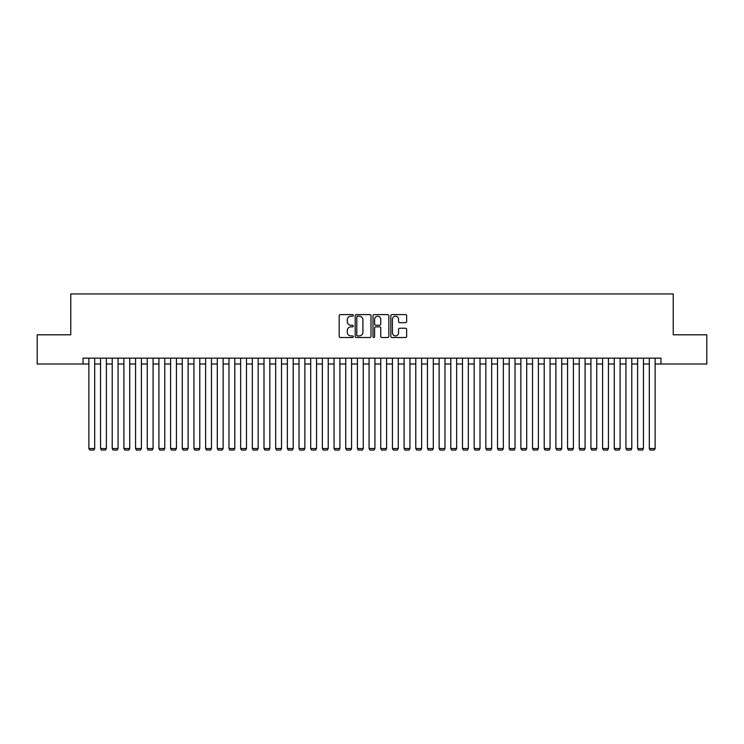 <?xml version="1.0" encoding="UTF-8"?>
<svg xmlns="http://www.w3.org/2000/svg" width="744" height="744" viewBox="0 0 744 744"><rect width="100%" height="100%" fill="white"/><g stroke="black" fill="none" stroke-linecap="round" stroke-linejoin="round"><path stroke-width="1.12" d="M353.316 315.4A0.8 0.8 0 0 0 352.517 314.6L340.343 314.6A1.144 1.144 0 0 0 339.199 315.744L339.199 336.372A1.144 1.144 0 0 0 340.343 337.516L352.517 337.516A0.8 0.8 0 0 0 353.316 336.716A0.8 0.8 0 0 0 352.517 335.916L350.945 335.916A3.664 3.664 0 0 1 347.271 332.243L347.271 330.522A3.664 3.664 0 0 1 350.945 326.858L352.517 326.858A0.8 0.8 0 0 0 353.316 326.058A0.8 0.8 0 0 0 352.517 325.258L350.945 325.258A3.664 3.664 0 0 1 347.271 321.585L347.271 319.864A3.664 3.664 0 0 1 350.945 316.2L352.517 316.2A0.8 0.8 0 0 0 353.316 315.4M405.489 322.673A1.144 1.144 0 0 0 406.643 321.529L406.643 315.744A1.144 1.144 0 0 0 405.489 314.6L391.967 314.6A1.144 1.144 0 0 0 390.823 315.744L390.823 336.372A1.144 1.144 0 0 0 391.967 337.516L405.489 337.516A1.144 1.144 0 0 0 406.643 336.372L406.643 329.378A1.144 1.144 0 0 0 405.489 328.234L399.705 328.234A1.144 1.144 0 0 0 398.561 329.378L398.561 332.847A3.069 3.069 0 0 1 395.492 335.916A3.069 3.069 0 0 1 392.432 332.847L392.432 319.269A3.069 3.069 0 0 1 395.492 316.2A3.069 3.069 0 0 1 398.561 319.269L398.561 321.529A1.144 1.144 0 0 0 399.705 322.673L405.489 322.673M83.03 364.002L37.2 364.002L37.2 334.809L70.764 334.809L70.764 293.945L673.236 293.945L673.236 334.809L706.8 334.809L706.8 364.002L660.97 364.002L660.97 358.162L83.03 358.162L83.03 364.002L88.862 364.002M370.996 315.744A1.144 1.144 0 0 0 369.852 314.6L356.329 314.6A1.144 1.144 0 0 0 355.186 315.744L355.186 336.372A1.144 1.144 0 0 0 356.329 337.516L369.852 337.516A1.144 1.144 0 0 0 370.996 336.372L370.996 315.744M374.148 314.6L387.671 314.6A1.144 1.144 0 0 1 388.814 315.744L388.814 336.372A1.144 1.144 0 0 1 387.671 337.516L381.886 337.516A1.144 1.144 0 0 1 380.742 336.372L380.742 328.002A1.144 1.144 0 0 0 379.589 326.858L375.757 326.858A1.144 1.144 0 0 0 374.604 328.002L374.604 336.716A0.8 0.8 0 0 1 373.804 337.516A0.8 0.8 0 0 1 373.004 336.716L373.004 315.744A1.144 1.144 0 0 1 374.148 314.6M94.702 364.002L100.542 364.002M106.383 364.002L112.214 364.002M118.054 364.002L123.895 364.002M129.726 364.002L135.566 364.002M141.407 364.002L147.247 364.002M153.078 364.002L158.918 364.002M164.759 364.002L170.599 364.002M176.43 364.002L182.271 364.002M188.111 364.002L193.942 364.002M199.783 364.002L205.623 364.002M211.463 364.002L217.295 364.002M223.135 364.002L228.975 364.002M234.806 364.002L240.647 364.002M246.487 364.002L252.328 364.002M258.159 364.002L263.999 364.002M269.839 364.002L275.68 364.002M281.511 364.002L287.351 364.002M293.192 364.002L299.023 364.002M304.863 364.002L310.704 364.002M316.544 364.002L322.375 364.002M328.216 364.002L334.056 364.002M339.896 364.002L345.728 364.002M351.568 364.002L357.408 364.002M363.239 364.002L369.08 364.002M374.92 364.002L380.761 364.002M386.592 364.002L392.432 364.002M398.273 364.002L404.104 364.002M409.944 364.002L415.784 364.002M421.625 364.002L427.456 364.002M433.296 364.002L439.137 364.002M444.977 364.002L450.808 364.002M456.649 364.002L462.489 364.002M468.32 364.002L474.161 364.002M480.001 364.002L485.841 364.002M491.672 364.002L497.513 364.002M503.353 364.002L509.194 364.002M515.025 364.002L520.865 364.002M526.706 364.002L532.537 364.002M538.377 364.002L544.217 364.002M550.058 364.002L555.889 364.002M561.729 364.002L567.57 364.002M573.401 364.002L579.241 364.002M585.082 364.002L590.922 364.002M596.753 364.002L602.594 364.002M608.434 364.002L614.274 364.002M620.105 364.002L625.946 364.002M631.786 364.002L637.617 364.002M643.458 364.002L649.298 364.002M655.139 364.002L660.97 364.002M357.585 316.2A0.8 0.8 0 0 0 356.785 317L356.785 335.107A0.8 0.8 0 0 0 357.585 335.916L359.25 335.916A3.664 3.664 0 0 0 362.914 332.243L362.914 319.864A3.664 3.664 0 0 0 359.25 316.2L357.585 316.2M380.742 319.325A3.069 3.069 0 0 0 377.673 316.256A3.069 3.069 0 0 0 374.604 319.325L374.604 324.105A1.144 1.144 0 0 0 375.757 325.258L379.589 325.258A1.144 1.144 0 0 0 380.742 324.105L380.742 319.325M94.702 358.162L94.702 448.53L88.862 448.53L88.862 358.162M94.702 448.53L93.828 450.055L89.745 450.055L88.862 448.53M106.383 358.162L106.383 448.53L100.542 448.53L100.542 358.162M106.383 448.53L105.499 450.055L101.416 450.055L100.542 448.53M118.054 358.162L118.054 448.53L112.214 448.53L112.214 358.162M118.054 448.53L117.18 450.055L113.088 450.055L112.214 448.53M129.726 358.162L129.726 448.53L123.895 448.53L123.895 358.162M129.726 448.53L128.852 450.055L124.769 450.055L123.895 448.53M141.407 358.162L141.407 448.53L135.566 448.53L135.566 358.162M141.407 448.53L140.532 450.055L136.44 450.055L135.566 448.53M153.078 358.162L153.078 448.53L147.247 448.53L147.247 358.162M153.078 448.53L152.204 450.055L148.121 450.055L147.247 448.53M164.759 358.162L164.759 448.53L158.918 448.53L158.918 358.162M164.759 448.53L163.885 450.055L159.793 450.055L158.918 448.53M176.43 358.162L176.43 448.53L170.599 448.53L170.599 358.162M176.43 448.53L175.556 450.055L171.473 450.055L170.599 448.53M188.111 358.162L188.111 448.53L182.271 448.53L182.271 358.162M188.111 448.53L187.237 450.055L183.145 450.055L182.271 448.53M199.783 358.162L199.783 448.53L193.942 448.53L193.942 358.162M199.783 448.53L198.908 450.055L194.826 450.055L193.942 448.53M211.463 358.162L211.463 448.53L205.623 448.53L205.623 358.162M211.463 448.53L210.58 450.055L206.497 450.055L205.623 448.53M223.135 358.162L223.135 448.53L217.295 448.53L217.295 358.162M223.135 448.53L222.261 450.055L218.169 450.055L217.295 448.53M234.806 358.162L234.806 448.53L228.975 448.53L228.975 358.162M234.806 448.53L233.932 450.055L229.85 450.055L228.975 448.53M246.487 358.162L246.487 448.53L240.647 448.53L240.647 358.162M246.487 448.53L245.613 450.055L241.521 450.055L240.647 448.53M258.159 358.162L258.159 448.53L252.328 448.53L252.328 358.162M258.159 448.53L257.284 450.055L253.202 450.055L252.328 448.53M269.839 358.162L269.839 448.53L263.999 448.53L263.999 358.162M269.839 448.53L268.965 450.055L264.873 450.055L263.999 448.53M281.511 358.162L281.511 448.53L275.68 448.53L275.68 358.162M281.511 448.53L280.637 450.055L276.554 450.055L275.68 448.53M293.192 358.162L293.192 448.53L287.351 448.53L287.351 358.162M293.192 448.53L292.318 450.055L288.226 450.055L287.351 448.53M304.863 358.162L304.863 448.53L299.023 448.53L299.023 358.162M304.863 448.53L303.989 450.055L299.906 450.055L299.023 448.53M316.544 358.162L316.544 448.53L310.704 448.53L310.704 358.162M316.544 448.53L315.661 450.055L311.578 450.055L310.704 448.53M328.216 358.162L328.216 448.53L322.375 448.53L322.375 358.162M328.216 448.53L327.341 450.055L323.259 450.055L322.375 448.53M339.896 358.162L339.896 448.53L334.056 448.53L334.056 358.162M339.896 448.53L339.013 450.055L334.93 450.055L334.056 448.53M351.568 358.162L351.568 448.53L345.728 448.53L345.728 358.162M351.568 448.53L350.694 450.055L346.602 450.055L345.728 448.53M363.239 358.162L363.239 448.53L357.408 448.53L357.408 358.162M363.239 448.53L362.365 450.055L358.283 450.055L357.408 448.53M374.92 358.162L374.92 448.53L369.08 448.53L369.08 358.162M374.92 448.53L374.046 450.055L369.954 450.055L369.08 448.53M386.592 358.162L386.592 448.53L380.761 448.53L380.761 358.162M386.592 448.53L385.718 450.055L381.635 450.055L380.761 448.53M398.273 358.162L398.273 448.53L392.432 448.53L392.432 358.162M398.273 448.53L397.398 450.055L393.306 450.055L392.432 448.53M409.944 358.162L409.944 448.53L404.104 448.53L404.104 358.162M409.944 448.53L409.07 450.055L404.987 450.055L404.104 448.53M421.625 358.162L421.625 448.53L415.784 448.53L415.784 358.162M421.625 448.53L420.741 450.055L416.659 450.055L415.784 448.53M433.296 358.162L433.296 448.53L427.456 448.53L427.456 358.162M433.296 448.53L432.422 450.055L428.339 450.055L427.456 448.53M444.977 358.162L444.977 448.53L439.137 448.53L439.137 358.162M444.977 448.53L444.094 450.055L440.011 450.055L439.137 448.53M456.649 358.162L456.649 448.53L450.808 448.53L450.808 358.162M456.649 448.53L455.774 450.055L451.682 450.055L450.808 448.53M468.32 358.162L468.32 448.53L462.489 448.53L462.489 358.162M468.32 448.53L467.446 450.055L463.363 450.055L462.489 448.53M480.001 358.162L480.001 448.53L474.161 448.53L474.161 358.162M480.001 448.53L479.127 450.055L475.035 450.055L474.161 448.53M491.672 358.162L491.672 448.53L485.841 448.53L485.841 358.162M491.672 448.53L490.798 450.055L486.716 450.055L485.841 448.53M503.353 358.162L503.353 448.53L497.513 448.53L497.513 358.162M503.353 448.53L502.479 450.055L498.387 450.055L497.513 448.53M515.025 358.162L515.025 448.53L509.194 448.53L509.194 358.162M515.025 448.53L514.151 450.055L510.068 450.055L509.194 448.53M526.706 358.162L526.706 448.53L520.865 448.53L520.865 358.162M526.706 448.53L525.831 450.055L521.739 450.055L520.865 448.53M538.377 358.162L538.377 448.53L532.537 448.53L532.537 358.162M538.377 448.53L537.503 450.055L533.42 450.055L532.537 448.53M550.058 358.162L550.058 448.53L544.217 448.53L544.217 358.162M550.058 448.53L549.174 450.055L545.092 450.055L544.217 448.53M561.729 358.162L561.729 448.53L555.889 448.53L555.889 358.162M561.729 448.53L560.855 450.055L556.763 450.055L555.889 448.53M573.401 358.162L573.401 448.53L567.57 448.53L567.57 358.162M573.401 448.53L572.527 450.055L568.444 450.055L567.57 448.53M585.082 358.162L585.082 448.53L579.241 448.53L579.241 358.162M585.082 448.53L584.207 450.055L580.115 450.055L579.241 448.53M596.753 358.162L596.753 448.53L590.922 448.53L590.922 358.162M596.753 448.53L595.879 450.055L591.796 450.055L590.922 448.53M608.434 358.162L608.434 448.53L602.594 448.53L602.594 358.162M608.434 448.53L607.56 450.055L603.468 450.055L602.594 448.53M620.105 358.162L620.105 448.53L614.274 448.53L614.274 358.162M620.105 448.53L619.231 450.055L615.149 450.055L614.274 448.53M631.786 358.162L631.786 448.53L625.946 448.53L625.946 358.162M631.786 448.53L630.912 450.055L626.82 450.055L625.946 448.53M643.458 358.162L643.458 448.53L637.617 448.53L637.617 358.162M643.458 448.53L642.584 450.055L638.501 450.055L637.617 448.53M655.139 358.162L655.139 448.53L649.298 448.53L649.298 358.162M655.139 448.53L654.255 450.055L650.172 450.055L649.298 448.53"/></g></svg>
